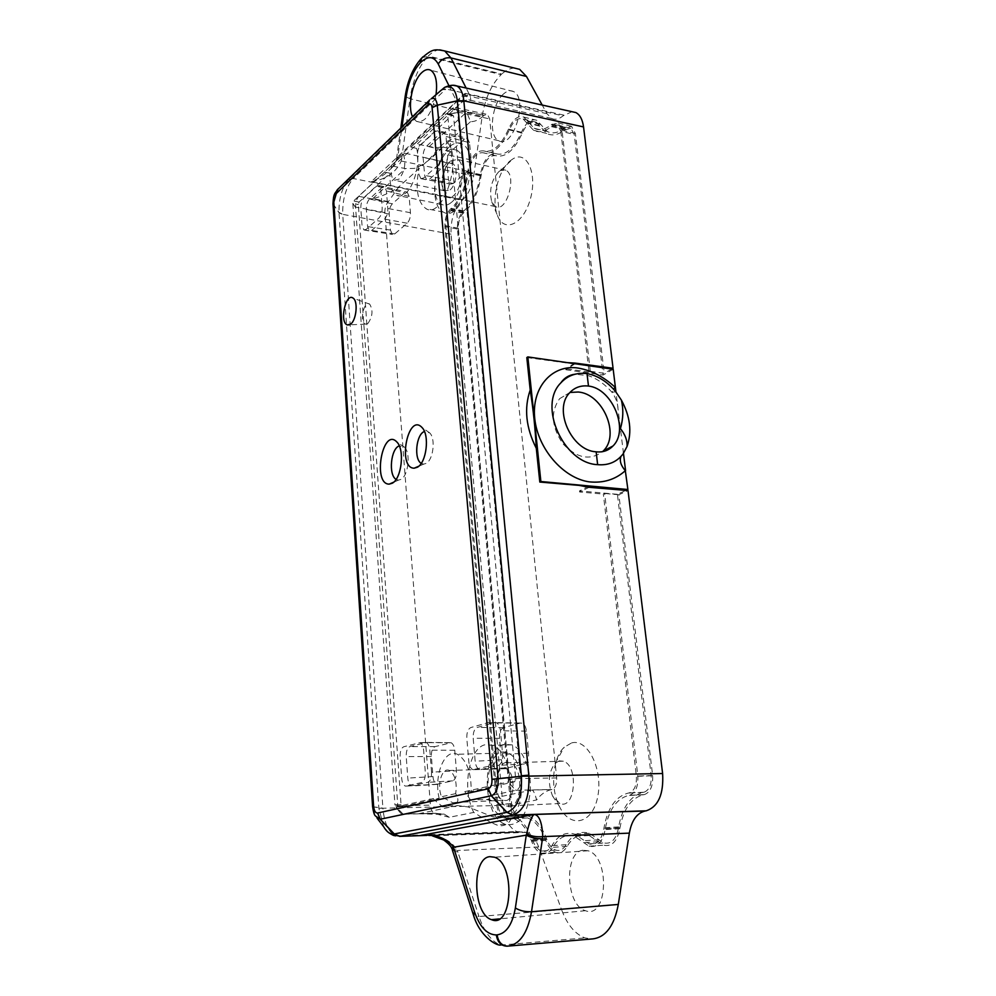 <?xml version="1.0" encoding="UTF-8"?>
<svg xmlns="http://www.w3.org/2000/svg" width="996" height="996" viewBox="0 0 996 996"><rect width="100%" height="100%" fill="white"/><g stroke="black" fill="none" stroke-linecap="round" stroke-linejoin="round"><path stroke-width="0.75" stroke-dasharray="4.98 3.74" d="M569.961 392.449L559.628 398.674C550.302 411.971 551.435 427.047 563.039 443.892C576.908 458.309 590.093 460.899 602.58 451.649M560.81 131.198L589.034 372.043L590.304 371.296L561.993 130.227L558.158 122.969L551.199 124.799C544.974 129.729 539.259 130.887 534.068 128.26L523.784 117.08C518.144 115.125 513.052 119.134 508.495 129.119C500.901 145.827 492.547 153.073 483.446 150.857C475.951 150.296 470.672 157.356 467.622 172.022L467.485 172.918C464.759 189.053 459.343 200.881 451.263 208.388L450.565 208.973C446.582 213.156 444.677 219.033 444.876 226.59L496.668 804.507C497.602 811.752 500.017 816.272 503.951 818.052L513.637 818.687C520.896 821.401 526.797 828.647 531.316 840.412L531.652 841.321C534.043 847.696 537.292 851.68 541.401 853.273C545.858 854.618 549.655 852.638 552.817 847.347C558.656 837.424 565.952 833.789 574.704 836.428L589.034 846.189C597.114 847.97 602.505 842.442 605.182 829.618L605.344 828.56C608.793 809.81 616.499 798.78 628.451 795.48L629.509 795.281C635.56 792.99 638.336 786.579 637.838 776.046L604.647 493.481L603.327 494.091L636.394 776.345C636.768 785.346 634.39 790.861 629.235 792.903L628.177 793.09C615.64 796.551 607.585 808.117 603.999 827.763L603.837 828.821C601.397 840.487 596.504 845.504 589.146 843.886L574.879 834.175C565.678 831.411 558.009 835.233 551.884 845.666C549.008 850.484 545.547 852.29 541.5 851.057C537.778 849.613 534.827 846.002 532.636 840.213L532.312 839.304C527.569 826.991 521.406 819.409 513.836 816.571L504.113 815.948C500.702 814.392 498.585 810.507 497.776 804.282L445.822 225.818C445.673 219.319 447.304 214.252 450.715 210.642L451.412 210.056C459.903 202.213 465.58 189.813 468.444 172.868L468.568 171.972C471.357 158.625 476.15 152.201 482.973 152.737C492.522 155.09 501.287 147.495 509.292 129.941C513.426 120.865 518.057 117.229 523.174 119.01L533.507 130.252C538.923 132.978 544.887 131.771 551.411 126.604L557.511 125.01L560.81 131.198L574.219 134.485L570.882 128.322L564.732 129.891C558.171 134.995 552.158 136.191 546.692 133.452L536.259 122.234C531.092 120.441 526.436 124.052 522.278 133.066C514.235 150.496 505.395 158.028 495.759 155.65C488.887 155.102 484.056 161.476 481.267 174.748L481.13 175.645C478.267 192.489 472.565 204.803 463.999 212.596L463.302 213.169C459.866 216.755 458.222 221.784 458.384 228.258L511.608 803.648C512.43 809.823 514.559 813.682 518.007 815.226L527.805 815.836C535.437 818.65 541.662 826.182 546.455 838.42L546.792 839.329C548.995 845.081 551.971 848.667 555.731 850.098C559.814 851.306 563.3 849.526 566.189 844.72C572.351 834.362 580.07 830.54 589.333 833.291L603.713 842.915C611.133 844.521 616.051 839.528 618.491 827.95L618.653 826.892C622.239 807.37 630.331 795.891 642.943 792.443L644.001 792.243C649.193 790.226 651.583 784.736 651.197 775.797L617.408 494.302L625.924 490.406M574.978 363.067L565.765 368.732L565.89 369.765L575.053 363.752M589.184 487.305L579.61 491.987L603.327 494.091M590.304 371.296L604.248 373.288L575.402 133.526L571.53 126.293L564.52 128.086C558.258 132.966 552.494 134.099 547.252 131.484L536.869 120.317C531.179 118.35 526.05 122.321 521.481 132.244C513.836 148.84 505.42 156.023 496.232 153.782C488.675 153.197 483.359 160.207 480.296 174.798L480.172 175.682C477.433 191.73 471.992 203.483 463.85 210.928L463.14 211.513C459.131 215.659 457.226 221.498 457.438 229.03L510.487 803.859C511.434 811.068 513.874 815.562 517.833 817.33L527.606 817.94C534.927 820.642 540.878 827.838 545.459 839.528L545.796 840.425C548.211 846.762 551.498 850.721 555.631 852.29C560.125 853.622 563.948 851.667 567.122 846.388C572.999 836.54 580.344 832.917 589.159 835.52L603.601 845.206C611.756 846.974 617.159 841.483 619.848 828.734L620.01 827.688C623.459 809.051 631.19 798.095 643.229 794.808L644.288 794.621C650.376 792.33 653.152 785.956 652.641 775.511L618.865 494.751L628.015 490.58M618.865 494.751L604.647 493.481M589.084 486.21L579.498 490.904L579.61 491.987M575.115 364.088L526.809 357.552M483.683 115.723C479.138 119.769 474.756 121.761 470.523 121.686L466.663 112.013L484.168 115.287L452.122 108.564L414.934 143.536L429.176 146.599L437.219 147.557L442.822 147.035C446.084 142.777 429.774 163.481 414.411 168.399L405.384 168.548L391.204 165.846L353.592 200.98L352.833 203.433L394.964 804.967L397.79 805.627L399.433 811.765L401.6 814.081L402.907 814.242L441.788 806.013L457.674 805.59L468.083 806.959L492.547 816.745L498.697 817.218C506.217 813.334 505.233 808.03 495.722 801.294L486.471 799.576L470.498 799.925L516.065 790.276C519.563 788.919 521.12 785.01 520.746 778.548L457.612 112.075L455.595 107.605L452.246 108.452M551.361 789.616L532.25 790.027C533.669 790.911 535.113 794.235 536.583 799.975C540.878 794.285 545.796 790.824 551.361 789.616L551.958 789.492C555.395 788.147 556.976 784.3 556.689 777.938L489.671 118.898L487.505 114.453L484.168 115.287M388.54 201.628L372.753 198.652C381.717 196.536 390.357 192.651 398.686 186.987L388.141 201.989C385.863 204.504 384.78 208.04 384.892 212.596L430.421 805.117C430.882 809.399 432.164 812.101 434.268 813.222L444.129 814.093L449.296 817.28L473.772 812.425C482.525 818.04 490.02 822.148 496.257 824.775C507.176 829.257 517.347 817.218 508.408 805.565L536.583 799.975M449.296 817.28L437.568 814.28L418.544 813.744L436.136 813.271M367.873 323.501C372.629 316.703 373.239 310.254 369.715 304.178C364.001 299.659 359.108 322.567 365.432 324.123L367.873 323.501M444.017 132.107L440.979 132.842L426.599 146.151C424.134 148.914 422.976 152.662 423.113 157.368L424.67 175.445L426.649 179.853L429.488 179.218L444.017 166.332C446.606 163.543 447.814 159.709 447.665 154.853L445.971 136.415L444.017 132.107L438.165 130.737L435.165 131.484L420.835 144.843C418.382 147.632 417.212 151.38 417.361 156.098L418.893 174.213L420.86 178.62M420.922 178.658L423.686 177.998L438.165 165.05C440.73 162.248 441.95 158.414 441.801 153.533L440.12 135.058L438.215 130.762L467.61 138.494M505.707 767.854L472.926 769.647L491.825 765.6C494.9 764.256 496.332 760.558 496.108 754.545L493.966 730.865C493.481 726.707 492.161 724.03 490.007 722.822L522.39 723.208M480.956 769.572L498.299 765.401C501.386 764.057 502.818 760.384 502.607 754.37L500.44 730.765C499.942 726.619 498.61 723.943 496.444 722.747L494.414 722.573L477.283 727.441C474.345 728.86 472.976 732.458 473.187 738.248L475.167 761.243C475.64 765.463 476.972 768.177 479.151 769.385L507.35 767.978L524.22 764.007C527.345 762.675 528.801 759.039 528.552 753.101L526.436 731.139C525.913 727.03 524.556 724.391 522.34 723.208L520.298 723.034L503.627 727.653C500.652 729.047 499.27 732.608 499.494 738.335L501.449 759.749C501.959 764.032 503.366 766.733 505.669 767.866L507.35 767.978M489.982 722.822L487.978 722.648L470.909 727.528C467.983 728.948 466.626 732.558 466.813 738.36L468.78 761.417C469.253 765.65 470.573 768.377 472.751 769.584M436.671 784.238L452.62 780.876C455.334 779.681 456.604 776.32 456.442 770.792L454.749 750.287C454.313 746.328 453.105 743.813 451.126 742.742L435.04 746.627C432.451 747.872 431.231 751.183 431.393 756.524L432.949 776.556C433.385 780.665 434.63 783.217 436.671 784.238L405.322 786.105L421.545 782.582C424.209 781.387 425.466 777.976 425.317 772.361L423.624 750.287C423.213 746.29 422.043 743.738 420.113 742.655L403.741 746.751C401.201 748.008 399.994 751.358 400.131 756.773L401.674 778.312C402.073 782.383 403.243 784.96 405.173 786.056M431.529 772.161L429.824 750.137C429.401 746.153 428.23 743.614 426.288 742.53L409.842 746.614C407.289 747.884 406.082 751.221 406.219 756.611L407.787 778.113C408.186 782.159 409.368 784.736 411.311 785.832L427.745 782.358C430.421 781.163 431.679 777.764 431.529 772.161L456.442 770.792M363.938 229.927L366.217 229.379L378.928 218.012C381.194 215.51 382.277 211.961 382.178 207.367L380.833 189.838L379.04 185.58L376.525 186.177L363.926 197.93C361.76 200.408 360.726 203.881 360.813 208.351L362.046 225.544L363.876 229.902M382.115 187.323L369.466 199.038C367.287 201.503 366.254 204.964 366.341 209.421L367.599 226.578L369.441 230.935L371.782 230.425L384.556 219.083C386.834 216.605 387.917 213.069 387.805 208.475L386.448 190.983L384.618 186.725L382.115 187.323L376.525 186.177L404.687 192.751L392.362 203.794C390.146 206.234 389.1 209.658 389.199 214.078L390.444 230.101L392.399 234.458L394.727 233.923L407.165 223.216C409.481 220.776 410.576 217.277 410.452 212.721L409.107 196.411L407.252 192.178L404.687 192.751M457.65 112.511L447.677 114.54L446.482 113.631L410.875 147.109L416.602 148.392L452.333 115.038L453.529 115.847L515.704 779.158L514.596 781.785L471.208 791.347L464.821 791.608L508.047 782.022L514.596 781.785M403.019 814.218L396.084 806.835L432.887 798.68L439.149 798.406L402.197 806.548L401.052 804.569L358.323 204.504L359.083 202.064L389.996 173.217L384.369 172.034M402.197 806.548L395.3 806.287L394.964 804.967L401.064 804.693M453.541 115.959L447.677 114.54L509.143 779.395L508.047 782.022L515.766 790.338M439.149 798.406C433.571 775.411 444.59 748.021 457.301 754.246C466.638 759.786 471.282 772.149 471.208 791.347M470.498 799.925L464.821 791.608M507.45 816.757L502.221 816.247C479.972 809.038 485.538 742.966 507.512 752.988C526.336 758.479 526.423 815.027 507.45 816.757M432.887 798.68L441.788 806.013M416.602 148.392C420.561 161.564 414.622 185.829 405.733 193.174C402.484 196 399.458 196.71 396.657 195.291C391.789 192.079 389.56 184.721 389.996 173.217M396.097 479.375L398.537 480.109L400.915 479.4C408.323 475.827 410.887 453.23 404.563 447.254L399.272 445.847M421.221 463.364L423.698 464.136L426.114 463.414C433.272 459.915 435.812 438.775 429.762 432.936L424.445 431.492M391.204 165.846L358.772 196.349C356.643 198.926 355.584 202.512 355.56 207.106L397.79 805.627M469.527 142.739L467.56 138.481L464.447 139.166L450.453 151.703C447.951 154.43 446.781 158.14 446.93 162.809L448.474 179.678L450.553 184.086L453.392 183.451L467.522 171.287C470.137 168.536 471.357 164.751 471.195 159.933L469.527 142.739L445.971 136.415M589.034 372.043L565.765 368.732M611.669 369.055L604.248 373.288M451.263 202.487C447.901 205.226 444.776 205.886 441.875 204.466C425.603 197.557 440.73 140.697 456.566 150.147C468.083 154.778 464.223 192.813 451.263 202.487M450.105 189.875C456.566 184.932 458.434 166.071 452.694 163.755C444.839 158.987 437.219 187.435 445.349 190.908L450.105 189.875M470.523 121.686L449.619 140.822C448.524 140.237 445.897 141.669 441.751 145.117L428.641 159.895L398.686 186.987M505.968 800.56C515.405 799.514 515.318 771.464 505.906 768.688C494.95 763.658 492.173 796.75 503.266 800.311L505.968 800.56M455.745 802.826L452.47 802.602L441.577 796.75C436.522 785.471 442.012 766.746 449.358 770.468C455.072 774.49 457.176 782.209 455.695 793.625C458.621 798.929 458.646 801.992 455.745 802.826M455.695 793.625L441.577 796.75M410.875 147.109L414.934 143.536M403.33 154.206C406.268 162.971 404.824 171.287 398.998 179.156L394.416 180.264C391.353 177.948 390.42 172.931 391.615 165.224L404.6 153.135L391.615 165.224M452.122 108.564L446.482 113.631L452.333 115.038M359.033 202.113L353.543 201.03L358.859 196.249M453.529 115.847L447.665 114.44L457.625 112.287M520.709 778.274L509.143 779.395L515.704 779.158M355.572 207.293L352.833 203.433L358.323 204.504M514.671 781.76L508.109 782.009L515.916 790.314M383.709 826.767L378.841 808.242L338.989 212.397C338.789 198.49 341.989 187.572 348.625 179.654L440.979 89.976M452.993 85.245L445.847 89.018L442.622 89.055M348.625 179.654L353.256 178.57C345.923 187.186 342.412 199.1 342.711 214.302L338.989 212.397M378.841 808.242L382.9 808.242C384.244 822.796 388.39 831.984 395.312 835.831L399.633 836.379M405.135 96.6L409.966 98.679L401.55 159.298L396.707 157.48L396.52 158.663L401.264 161.028L473.685 175.993C471.905 186.75 468.269 194.643 462.779 199.661L462.082 200.246C454.226 208.301 450.553 219.606 451.064 234.172L502.943 805.378C504.599 819.185 509.205 827.925 516.737 831.56L526.959 832.345C531.827 834.287 535.736 839.155 538.712 846.974L561.52 909.585L478.989 916.532C484.106 931.634 491.24 941.158 500.39 945.117L507.026 946.175L592.11 938.929L584.926 937.921C574.991 934.049 567.185 924.599 561.52 909.585M452.371 850.098L457.973 852.277L478.989 916.532L473.349 914.702M419.851 835.594L432.301 835.831C443.892 837.001 452.234 841.881 457.338 850.484L451.923 848.853M592.944 938.879L592.11 938.929M401.55 159.298L401.264 161.028C395.885 172.619 385.875 179.529 371.209 181.758C378.903 178.682 385.751 174.039 391.752 167.826L397.504 158.327L396.533 158.625M400.778 128.098L396.707 157.48L397.815 157.169L402.01 126.903M448.91 85.644L456.766 101.58C459.94 96.699 464.285 94.62 469.813 95.355L466.128 88.034M397.504 158.327L456.766 101.58L460.351 103.522C462.119 102.538 463.526 99.251 464.597 93.649C467.572 98.654 469.651 100.895 470.834 100.384L470.324 96.45C464.821 95.492 460.463 97.359 457.226 102.053M473.685 175.993L482.151 116.52C485.077 98.417 491.402 84.461 501.137 74.65L427.695 56.635C418.706 66.595 412.792 80.601 409.966 98.679L482.151 116.52M514.534 68.089C510.326 68.102 506.08 70.094 501.772 74.053L501.137 74.65M571.953 111.689L563.076 115.86C558.93 119.221 555.096 120.08 551.572 118.424L546.953 113.681L542.197 105.041M436.011 94.707C431.654 114.142 425.105 123.031 416.378 121.363L412.506 116.694M503.515 93.985C491.526 103.945 488.165 136.402 498.685 140.697C513.102 149.736 528.851 98.181 513.475 91.532C510.388 90.026 507.064 90.848 503.515 93.985M583.183 850.26C563.823 851.518 565.678 905.526 585.461 910.705C607.734 919.657 610.324 856.647 588.026 850.758L583.183 850.26M565.89 369.765L603.09 375.031L574.219 134.485M613.187 369.267L603.09 375.031M447.515 142.602C463.028 159.148 442.672 219.867 425.89 208.587C417.449 202.126 415.158 188.767 418.992 168.523M449.345 146.848C433.248 160.119 429.027 206.184 443.394 212.086C462.642 224.411 482.45 152.824 461.87 143.897C457.936 141.967 453.765 142.951 449.345 146.848M473.772 812.425C461.733 789.703 468.63 747.996 485.102 744.747L492.622 745.282C506.317 749.839 515.206 782.595 508.408 805.565M504.424 744.336C481.105 748.457 481.678 816.981 505.383 824.277C518.455 826.792 526.71 816.322 530.158 792.866C532.026 771.477 523.348 749.129 512.019 744.871L504.424 744.336M506.093 762.438L510.089 762.737C525.228 767.468 521.431 812.973 506.466 806.05C493.543 802.129 493.294 764.418 506.093 762.438M623.471 453.379L615.964 392.026M620.969 456.429L623.235 453.678L622.886 448.574M559.242 760.894L555.208 763.185C548.497 771.95 547.588 782.831 552.506 795.841L559.864 803.511C575.302 810.234 578.975 765.787 563.363 761.193L559.242 760.894M571.629 742.916C587.615 738.21 603.364 769.559 597.7 796.812C592.533 824.364 569.911 828.996 559.354 806.312C549.979 788.01 552.494 757.856 564.259 747.187L571.629 742.916M510.326 160.717L513.289 158.663C527.27 150.222 537.691 174.375 530.208 199.511C523.124 224.785 503.665 233.313 497.353 215.186C491.115 199.885 498.062 170.353 510.326 160.717M498.834 171.648C491.402 180.064 489.036 190.074 491.713 201.678L495.56 206.583C506.553 213.231 517.397 175.097 505.781 170.216L500.44 170.54L498.834 171.648M450.653 160.966L457.388 159.422C468.593 164.265 457.899 203.271 447.304 196.61C439.448 193.411 441.838 168.05 450.653 160.966M615.727 391.727L612.042 392.387L613.536 389.187M617.408 494.302L579.498 490.904M567.496 362.656L565.242 362.768M429.176 146.599L466.663 112.013M457.612 112.075L489.671 118.898M556.689 777.938L520.746 778.548M516.065 790.276L551.958 789.492M532.25 790.027L486.471 799.576M457.674 805.59L418.544 813.744M450.453 151.703L426.599 146.151M464.447 139.166L440.979 132.842M471.195 159.933L447.665 154.853M467.522 171.287L444.017 166.332M453.392 183.451L429.488 179.218M448.474 179.678L424.67 175.445M446.93 162.809L423.113 157.368M524.22 764.007L498.299 765.401M501.449 759.749L475.167 761.243M499.494 738.335L473.187 738.248M503.627 727.653L477.283 727.441M520.298 723.034L494.414 722.573M526.436 731.139L500.44 730.765M528.552 753.101L502.607 754.37M454.749 750.287L429.824 750.137M452.62 780.876L427.745 782.358M438.003 784.325L412.742 785.969M432.949 776.556L407.787 778.113M431.393 756.524L406.219 756.611M435.04 746.627L409.842 746.614M449.507 742.618L424.682 742.394M392.362 203.794L369.466 199.038M409.107 196.411L386.448 190.983M410.452 212.721L387.805 208.475M407.165 223.216L384.556 219.083M394.727 233.923L371.782 230.425M390.444 230.101L367.599 226.578M389.199 214.078L366.341 209.421M451.997 108.689L446.42 113.681L452.284 115.088M358.971 196.15L353.592 200.98L359.083 202.064M355.584 207.492L352.845 203.52L358.336 204.603M397.778 805.366L394.951 804.855L401.052 804.569M403.143 814.193L396.147 806.822L402.26 806.536M520.684 777.976L509.13 779.258L515.691 779.021M575.402 133.526L561.993 130.227M652.641 775.511L637.838 776.046M521.481 132.244L508.495 129.119M496.232 153.782L483.446 150.857M540.355 124.002L527.233 120.765M540.666 124.562L527.531 121.338M564.52 128.086L551.199 124.799M565.379 127.376L552.058 124.077M644.288 794.621L629.509 795.281M643.229 794.808L628.451 795.48M620.01 827.688L605.344 828.56M619.848 828.734L605.182 829.618M598.397 841.732L583.868 842.678M567.122 846.388L552.817 847.347M545.796 840.425L531.652 841.321M545.459 839.528L531.316 840.412M520.871 817.355L506.964 818.09M520.037 817.517L506.117 818.251M510.487 803.859L496.668 804.507M457.438 229.03L444.876 226.59M463.14 211.513L450.565 208.973M463.85 210.928L451.263 208.388M480.172 175.682L467.485 172.918M480.296 174.798L467.622 172.022M435.663 813.371L402.907 814.242M397.815 805.864L430.421 805.117M384.892 212.596L355.56 207.106M358.772 196.349L388.141 201.989M372.753 198.652L405.384 168.548M429.438 100.098L337.968 189.041C334.793 192.838 333.262 198.092 333.361 204.79L372.952 806.81L375.268 815.824M372.616 806.822L382.9 808.242L502.943 805.378M372.604 806.685L382.9 808.154M333 203.981L339.014 212.746L342.736 214.613L382.875 807.843M332.988 203.769L339.001 212.497L342.736 214.613M337.818 189.178L348.662 179.616L353.294 178.533L462.082 200.246M563.935 115.15L445.847 89.018L440.929 90.026L429.562 99.986L440.767 90.175L445.648 89.217L353.418 178.409L348.799 179.492L338.018 188.979M451.064 234.172L342.711 214.364M521.394 832.021L427.01 835.395M425.952 835.37L522.24 831.872M507.412 946.15L508.583 946.063M538.712 846.974L457.338 850.484L457.973 852.277M422.366 57.407L427.695 56.635L423.051 56.722M439.709 49.837C435.962 50.049 432.164 52.103 428.305 56.013L501.772 74.053M546.953 113.681L470.324 96.45L469.813 95.355M462.779 199.661L371.209 181.758L464.597 93.649L563.076 115.86M481.267 174.748L468.568 171.972M481.13 175.645L468.444 172.868M495.759 155.65L482.973 152.737M522.278 133.066L509.292 129.941M539.434 125.596L526.324 122.371M539.745 126.156L526.623 122.944M565.591 129.181L552.27 125.894M564.732 129.891L551.411 126.604M651.197 775.797L636.394 776.345M644.001 792.243L629.235 792.903M642.943 792.443L628.177 793.09M618.653 826.892L603.999 827.763M618.491 827.95L603.837 828.821M599.007 839.777L584.478 840.711M566.189 844.72L551.884 845.666M546.792 839.329L532.636 840.213M546.455 838.42L532.312 839.304M520.671 815.226L506.765 815.948M519.837 815.388L505.931 816.11M511.608 803.648L497.776 804.282M458.384 228.258L445.822 225.818M463.302 213.169L450.715 210.642M463.999 212.596L451.412 210.056M559.628 398.674L569.724 392.71M455.458 107.58L487.455 114.44M420.872 178.633L426.662 179.865M472.826 769.622L479.238 769.422M489.92 722.785L496.369 722.71M405.248 786.081L411.373 785.856M420.051 742.618L426.213 742.493M379.003 185.567L384.605 186.713M363.901 229.914L369.466 230.948M447.204 113.444L453.068 114.864M395.798 806.81L401.898 806.523M507.512 752.988L457.301 754.246M502.221 816.247L492.547 816.745M523.784 117.08L536.869 120.317M534.068 128.26L547.252 131.484M558.158 122.969L571.53 126.293M589.034 846.189L603.601 845.206M589.159 835.52L574.704 836.428M541.401 853.273L555.631 852.29M513.637 818.687L527.606 817.94M503.951 818.052L517.833 817.33M444.154 814.093L437.568 814.28M401.513 814.093L434.244 813.222M369.715 304.178L353.119 298.128M365.432 324.123L349.397 324.858M420.138 742.643L451.163 742.742M379.09 185.592L407.302 192.191M363.988 229.939L392.449 234.471M420.972 178.67L450.603 184.098M404.563 447.254L396.881 442.012M398.537 480.109L393.582 482.238M429.762 432.936L422.03 427.533M423.698 464.136L418.669 466.277M449.619 140.822L428.641 159.895M505.906 768.688L449.358 770.468M503.266 800.311L452.47 802.602M456.566 150.147L442.834 147.035M441.875 204.466L396.657 195.291M452.694 163.755L404.6 153.135M445.349 190.908L394.416 180.264M453.28 107.742L446.743 113.432M399.396 811.728L395.337 806.324M375.28 815.849L377.098 818.202M388.627 832.606L383.56 826.518M395.312 835.868L516.737 831.56M500.39 945.117L584.926 937.921M527.021 832.345L432.276 835.818M391.951 167.602C395.3 162.809 396.844 159.821 396.595 158.638M551.635 118.437L470.834 100.397C467.535 99.189 464.036 100.235 460.351 103.522L391.764 167.826M513.475 91.532L430.758 70.243M498.685 140.697L416.378 121.363M588.026 850.758L494.464 857.207M585.461 910.705L499.357 918.897M523.174 119.01L536.259 122.234M461.87 143.897L449.719 141.096M443.394 212.086L425.89 208.587M512.019 744.871L492.622 745.282M505.383 824.277L496.257 824.788M552.506 795.841L559.354 806.312M555.208 763.185L564.259 747.187M563.363 761.193L510.089 762.737M559.864 803.511L506.466 806.05M491.713 201.678L497.353 215.186M500.44 170.54L513.289 158.663M505.781 170.216L457.388 159.422M495.56 206.583L447.304 196.61M618.03 408.883C617.769 403.143 615.777 397.653 612.054 392.374C604.908 384.17 597.065 378.629 588.524 375.729L575.19 374.185M589.146 843.886L603.713 842.915M589.333 833.291L574.879 834.175M541.5 851.057L555.731 850.098M527.805 815.836L513.836 816.571M518.007 815.226L504.113 815.948M546.692 133.452L533.507 130.252M570.882 128.322L557.511 125.01"/><path stroke-width="1.49" d="M588.474 386.05C612.403 388.502 629.559 430.347 612.926 446.034C608.469 450.603 602.879 452.52 596.143 451.81C571.505 450.752 552.992 409.119 569.724 392.71C574.68 387.419 580.929 385.203 588.474 386.05L587.018 373.6C597.762 375.617 607.323 381.667 615.727 391.727L621.355 400.056C630.207 416.34 632.111 431.803 627.069 446.432L623.048 453.977C616.773 462.032 608.295 465.593 597.637 464.659L596.143 451.81M602.58 451.649L603.14 451.088C620.483 435.09 603.003 393.831 578.278 392.013L569.961 392.449M575.053 363.752L574.978 363.067L613.063 368.259L611.669 369.055M542.521 838.757C536.159 838.819 530.744 837.624 526.274 835.146L515.368 907.966C519.775 910.705 525.153 911.975 531.515 911.751L542.783 836.64C542.123 822.497 539.284 815.102 534.267 814.467C531.814 815.786 529.274 822.248 526.635 833.876C531.142 836.229 536.52 837.15 542.783 836.64L629.348 833.129C631.663 820.393 636.93 813.022 645.134 811.005L646.205 810.819C658.331 806.673 663.797 794.235 662.614 773.519L628.015 490.58L589.184 487.305L589.084 486.21L579.025 485.376L589.184 487.305M615.964 392.026L613.187 369.267L527.843 356.904L526.809 357.552L530.208 390.059C533.196 408.671 535.226 428.081 536.284 448.287L539.807 482.052L579.025 485.376M587.018 373.6C576.423 372.367 567.658 375.492 560.736 382.987C537.716 405.808 563.587 463.439 597.637 464.659M399.272 445.847C390.768 448.574 388.253 475.104 396.097 479.375M424.445 431.492C416.179 434.119 413.651 459.144 421.221 463.364M350.654 324.111L347.43 324.945C339.15 322.866 345.624 292.139 353.119 298.128C358.236 301.153 356.444 320.09 350.654 324.111M613.063 368.259L583.544 126.928C582.536 119.545 579.971 114.764 575.862 112.56L571.953 111.689M392.212 483.234L389.199 484.131C372.168 484.38 382.613 426.549 396.881 442.012C404.924 449.632 401.625 478.703 392.212 483.234M417.287 467.273L414.174 468.195C397.093 468.357 407.874 412.02 422.03 427.533C429.861 435.09 426.549 462.767 417.287 467.273M491.962 779.283L491.974 779.395C492.136 784.524 490.928 787.637 488.326 788.757L377.559 813.035C375.455 813.01 374.147 810.781 373.625 806.362L333.809 202.113L336.312 193.523L427.944 104.754C430.135 103.061 431.517 104.02 432.09 107.618L491.962 779.283L521.418 776.258C522.165 796.252 517.372 808.266 507.064 812.325L394.13 833.976C390.195 834.486 386.747 832.071 383.709 826.767L377.098 818.202M427.01 835.395L399.633 836.379L394.08 833.988L380.186 819.26L377.559 813.035M507.064 812.325L513.077 815.064C524.382 810.694 529.648 797.559 528.851 775.66L463.825 100.82C462.978 93.176 460.687 88.246 456.965 86.054L452.993 85.245M442.622 89.055L444.627 87.374C451.474 84.797 455.707 89.267 457.326 100.783L437.294 105.153C436.509 99.712 434.517 97.558 431.33 98.716L444.614 87.362M515.368 907.966C512.392 924.5 506.304 933.476 497.104 934.883L496.307 934.933C487.094 934.734 479.835 927.052 474.519 911.888L453.454 847.235L452.483 850.484L473.349 914.702M526.635 833.876L526.274 835.146L453.454 847.235L452.906 846.202C445.013 837.238 433.995 833.702 419.851 835.594L425.952 835.37M452.371 850.098L452.906 846.202M629.348 833.129L618.304 904.443C614.295 925.658 605.842 937.136 592.944 938.879L508.583 946.063M514.534 68.089L519.651 69.347L526.486 76.468L450.939 57.93L444.726 50.97L439.709 49.837M542.197 105.041L526.486 76.468M412.506 116.694C407.401 106.248 412.356 81.56 421.358 73.019C424.719 69.695 427.857 68.774 430.758 70.243C435.825 73.878 437.568 82.033 436.011 94.707M489.87 856.66L494.464 857.207C515.617 863.482 512.591 929.181 491.489 919.657C472.739 914.079 471.469 857.855 489.87 856.66M539.807 482.052L540.878 481.516L527.843 356.904M625.924 490.406L627.891 489.509L625.326 470.697C615.354 479.611 603.277 483.321 589.072 481.827C563.275 478.142 537.716 448.71 534.728 418.457C531.49 388.166 551.062 365.395 576.012 367.773C589.893 369.591 602.929 376.077 615.13 387.245L615.391 387.295M627.891 489.509L540.878 481.516M625.588 470.71L623.471 453.379M621.367 400.056C623.571 409.232 623.272 418.768 620.446 428.641C625.214 434.567 627.418 440.493 627.069 446.42M625.326 470.697C620.819 465.456 619.363 460.7 620.969 456.429M613.536 389.187L615.13 387.245M530.208 390.059C523.884 408.31 525.913 427.732 536.284 448.287M574.978 363.067L567.496 362.656M457.326 100.783L463.825 100.82L583.544 126.928M662.614 773.519L521.418 776.258M377.609 813.022L380.26 819.247L491.389 795.742C496.145 793.688 498.386 787.948 498.125 778.523L437.306 105.29L432.102 107.705M375.268 815.824L380.26 819.247L394.292 833.951L399.832 836.341L512.828 815.102L506.79 812.375L491.289 795.754L488.264 788.77M427.894 104.792L429.438 100.098M336.349 193.485L338.018 188.979M373.625 806.362L372.616 806.822M373.625 806.25L372.604 806.685M333.809 202.188L333 203.981M333.809 202.113L332.988 203.869L372.591 806.648M336.312 193.523L337.818 189.178M427.944 104.754L428.79 100.857M432.09 107.618L437.294 105.153L457.326 100.895L463.837 100.907M491.974 779.395L528.839 775.548M488.326 788.757L491.389 795.742L506.989 812.338L513.015 815.064L646.205 810.819M463.862 101.181L457.351 101.169L521.369 775.76L528.801 775.187M394.13 833.976L399.832 836.341M645.134 811.005L534.267 814.467L419.851 835.594M497.104 934.883C498.324 942.166 501.897 945.914 507.823 946.125C519.75 944.469 527.656 933.015 531.515 911.751L618.304 904.443M496.307 934.933C497.527 942.216 501.1 945.963 507.026 946.175L507.412 946.15M474.519 911.888L473.436 915C479.474 935.667 495.535 945.465 500.39 945.117M402.01 126.903L406.293 96.002L405.135 96.6M406.293 96.002C408.522 81.772 413.141 70.766 420.15 63.009L421.109 58.702L422.366 57.407M420.15 63.009L421.719 58.079L423.051 56.722M420.76 62.375C427.931 55.577 433.758 56.125 438.24 64.005C441.278 59.175 445.523 57.146 450.939 57.93L466.128 88.034M438.24 64.005L448.91 85.644M603.14 451.088L612.926 446.034M349.397 324.858L347.43 324.945M393.582 482.238L389.199 484.131M418.669 466.277L414.174 468.195M332.988 203.769L332.988 203.769C333.486 192.34 335.391 193.535 337.208 189.9L428.778 100.882M375.206 815.724C374.21 814.74 373.338 811.752 372.616 806.785L372.604 806.648M456.965 86.054C457.239 86.316 453.367 83.39 444.552 87.411M395.412 835.868C393.794 835.146 395.001 836.727 388.627 832.606M432.301 835.831L443.73 840.002C448.686 843.674 451.412 846.625 451.923 848.853M400.778 128.098L405.16 96.475C407.563 80.676 412.879 68.089 421.109 58.702L421.719 58.079C432.513 48.904 434.268 48.891 444.726 50.97L519.651 69.347M456.878 85.98L575.862 112.56M499.357 918.897L491.489 919.657M575.19 374.185C569.114 374.907 564.296 377.833 560.736 382.987"/></g></svg>
